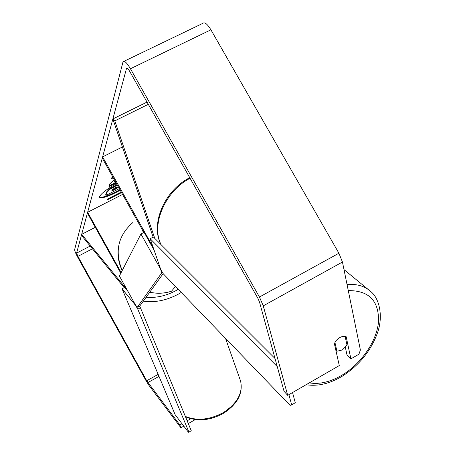 <?xml version="1.0" encoding="UTF-8"?>
<svg xmlns="http://www.w3.org/2000/svg" width="455" height="455" viewBox="0 0 455 455"><rect width="100%" height="100%" fill="white"/><g stroke="black" fill="none" stroke-linecap="round" stroke-linejoin="round"><path stroke-width="0.68" d="M95.3 227.312L81.672 234.336L82.662 236.856L124.175 287.628M122.577 194.416L87.633 212.275L87.406 213.105L120.825 273.233M121.155 272.59L87.633 212.275M81.672 234.336L126.985 289.659M148.307 104.32L114.808 120.865L154.757 238.357M143.86 232.477L102.267 158.095L102.597 156.89L153.068 247.139M122.395 146.976L102.597 156.89M147.05 102.091L112.84 118.96L114.808 120.865M112.84 118.96L153.13 237.14M345.135 336.393L347.006 345.146L342.359 349.952L336.927 351.243L334.914 342.348M335.853 350.259L336.927 351.243M334.943 342.376L336.171 340.573C339.561 336.956 342.899 335.665 346.175 336.717L350.896 358.858L358.927 354.223L360.388 349.986L342.45 262.017L263.263 305.851L287.696 395.355L284.056 391.328L259.469 301.972L257.837 298.201L129.703 71.384C128.156 68.796 127.099 67.801 126.524 68.398L126.956 68.187M99.548 197.055C102.489 197.925 109.291 195.479 119.949 189.718M116.537 183.615C106.754 189.195 101.112 193.523 99.611 196.588L99.662 197.396C102.113 198.693 108.972 196.31 120.245 190.247M181.994 423.759L179.862 424.97L146.715 380.738L77.902 256.358L76.599 253.111L126.524 68.398M113.323 177.865L111.515 178.582L112.55 176.489M121.565 192.601L107.05 200.007L107.34 199.131L121.246 192.033M116.173 182.967L108.961 186.63L109.848 183.843L114.279 179.577M183.803 426.142L180.914 427.791L148.95 385.357L146.254 381.08L77.686 257.138C75.644 253.321 74.626 250.796 74.637 249.573L123.032 61.772C124.363 60.373 126.831 62.693 130.443 68.745L259.441 297.018L263.263 305.851M124.039 61.288L202.776 23.376C204.574 21.76 207.287 23.905 210.915 29.802L338.912 253.23L342.45 262.017M334.334 343.485L339.276 365.57L287.696 395.355M345.373 347.427L347.023 355.059L350.896 358.858M190.787 418.742L187.164 420.812M180.914 427.791L179.862 424.97M195.28 419.59L188.302 423.571M119.335 188.615L105.952 195.434L105.657 194.894L106.578 191.987L109.627 188.728L117.06 184.542M109.627 188.728L109.934 189.274L117.362 185.088M105.952 195.434L106.879 192.533L109.934 189.274M121.269 192.078L107.317 199.199M113.005 177.296L111.765 177.791M115.866 182.415L109.228 185.782M114.836 180.572L114.467 181.619L114.774 182.171L115.519 181.795M115.149 181.124L114.774 182.171M115.115 187.631L112.129 189.934L111.748 191.06L116.998 188.393L117.396 186.988L115.115 187.631M112.027 190.23L116.696 187.852L116.998 188.393M116.696 187.852L117.026 186.897M140.942 234.001L119.398 276.003L135.522 305.026L137.308 307.222L161.798 272.795L160.478 268.962L140.942 234.001L144.121 232.34L154.143 250.267M137.308 307.222L139.952 305.794L163.174 273.591M162.492 272.426L161.798 272.795M292.542 392.557L295.272 402.726L291.689 404.922L290.119 405.371L163.328 273.853L160.712 269.388L150.19 238.75L277.254 366.611M150.19 238.75L153.398 236.992L275.03 358.512M288.897 394.661L291.689 404.922M122.071 288.811L175.203 414.801L188.433 432.25L188.939 432.136L137.791 309.184L135.641 305.487L122.071 288.811L124.636 287.367L127.986 291.456M188.939 432.136L191.265 430.743L140.407 307.699L137.791 309.184M139.457 306.067L140.407 307.699M348.28 290.614C368.982 290.444 379.06 300.812 378.526 321.708C376.848 340.926 361.708 363.141 342.661 374.784C330.825 381.882 319.706 384.577 309.292 382.882M161.167 244.762C150.69 225.071 165.023 191.157 190.088 178.275M343.997 269.599L371.098 291.843C365.103 286.201 357.084 283.749 347.034 284.489M90.187 246.058L76.599 253.111M127.138 68.244L126.456 68.574M92.433 248.805L77.902 256.358M158.158 374.38L146.715 380.738M159.005 376.382L147.875 382.575M210.915 29.802L130.443 68.745M338.912 253.23L259.441 297.018M114.973 185.543L115.28 186.089M115.035 185.509L115.343 186.055M106.578 191.987L106.879 192.533M114.751 180.76L115.064 181.312M117.197 186.891L117.396 187.244M149.775 292.178C157.185 293.839 164.443 293.509 171.541 291.189C164.426 293.526 157.163 293.867 149.746 292.212M143.518 232.653L140.936 227.25M133.076 222.347C118.021 235.525 114.404 251.575 122.224 270.498M185.35 416.433C197.345 421.176 210.119 419.817 223.678 412.355C237.447 403.175 243.084 392.739 240.587 381.034C243.163 393.308 237.573 403.995 223.82 413.095C210.449 420.545 197.686 421.796 185.526 416.86M181.249 292.44L178.883 293.862C166.86 300.397 155.001 302.825 143.297 301.159M146.1 297.274C156.361 298.127 166.575 295.773 176.739 290.205L178.241 289.317M306.101 384.725C317.863 386.562 330.04 383.645 342.638 375.972C359.456 365.035 371.121 350.549 377.616 332.503C383.514 315.514 379.032 298.258 371.098 291.843M160.985 244.58C150.156 223.957 164.5 190.753 189.217 177.95M175.482 286.462L171.541 291.189M122.202 270.543C118.931 263.866 117.589 256.882 118.163 249.579M225.509 338.349L240.587 381.034"/></g></svg>
